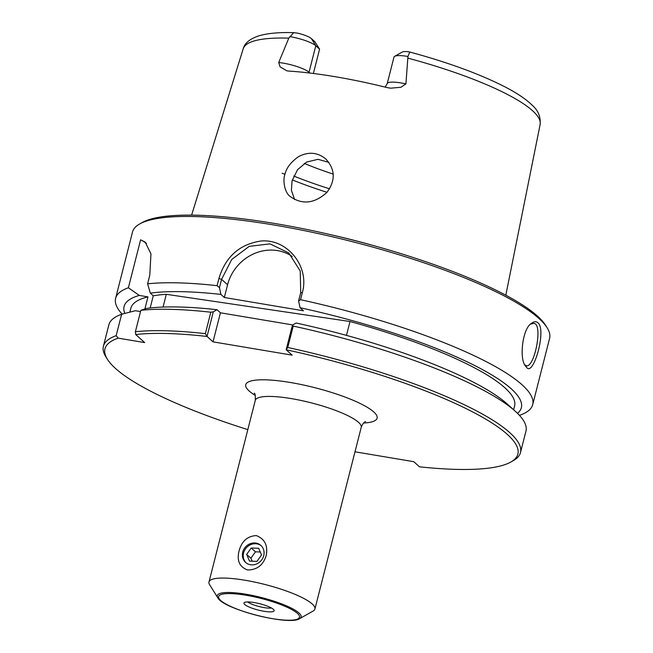 <?xml version="1.0" encoding="UTF-8"?>
<svg xmlns="http://www.w3.org/2000/svg" width="653" height="653" viewBox="0 0 653 653"><rect width="100%" height="100%" fill="white"/><g stroke="black" fill="none" stroke-linecap="round" stroke-linejoin="round"><path stroke-width="0.98" d="M299.694 618.62L313.097 611.069A54.664 11.419 -165.7 0 0 314.926 609.02A54.664 11.419 -165.7 0 0 312.207 603.96A54.664 11.419 -165.7 0 0 254.743 582.101A54.664 11.419 -165.7 0 0 208.984 582.011A54.664 11.419 -165.7 0 0 209.605 584.688L217.759 597.732C223.081 609.2 289.491 626.145 299.694 618.62A43.278 9.044 -165.7 0 0 298.992 612.996A43.278 9.044 -165.7 0 0 249.062 594.793A43.278 9.044 -165.7 0 0 217.759 597.732M266.171 555.63C263.167 565.155 256.972 569.93 247.593 569.971C239.553 567.008 236.696 560.707 239.031 551.067C241.667 541.206 247.438 536.048 256.351 535.591C264.857 538.978 268.13 545.655 266.171 555.63M247.83 429.625A213.058 44.518 14.3 0 1 107.386 359.24A213.058 44.518 14.3 0 1 118.209 338.148L116.177 335.675A215.212 44.967 -165.7 0 0 103.403 346.245A215.212 44.967 -165.7 0 0 105.843 356.775L107.386 359.24M354.995 451.803L413.782 461.687L419.479 466.813A213.058 44.518 14.3 0 0 510.768 462.063L513.299 460.634A215.212 44.967 -165.7 0 0 520.49 452.553A215.212 44.967 -165.7 0 0 287.761 347.494L293.221 326.076L292.438 325.137L286.177 349.771A213.058 44.518 14.3 0 1 510.768 462.063M286.177 349.771L292.16 355.159L213.025 341.854L207.034 336.409L213.294 311.84L217.008 309.71L220.428 312.795L213.025 341.854M213.294 311.84L210.813 312.216L205.352 333.642A215.212 44.967 -165.7 0 0 135.383 331.732L135.726 334.548A213.058 44.518 14.3 0 1 207.034 336.466M135.726 334.548L144.664 342.588L118.209 338.148M273.37 609.322A15.582 3.257 14.3 0 1 274.129 610.343A15.582 3.257 14.3 0 1 258.245 610.065A15.582 3.257 14.3 0 1 244.165 602.703A15.582 3.257 14.3 0 1 257.927 603.29A15.582 3.257 14.3 0 1 273.37 609.322M261.29 545.818A11.428 10.383 -48 0 0 243.593 552.928A11.428 10.383 -48 0 0 246.034 562.78M263.73 555.679A11.428 10.383 -48 0 0 260.865 545.418A11.428 10.383 -48 0 0 245.512 546.969A11.428 10.383 -48 0 0 245.585 562.404A11.428 10.383 -48 0 0 263.73 555.679M271.468 608.016A13.664 2.857 14.3 0 1 259.143 606.539A13.664 2.857 14.3 0 1 247.626 601.935M163.054 307.065L166.303 294.307L350.008 321.513L346.474 335.389M292.258 256.507A43.041 39.107 -48 0 0 227.579 284.749L224.33 297.499L303.465 310.804L300.045 307.718A204.977 42.829 14.3 0 1 517.519 413.365M124.829 313.416A204.977 42.829 14.3 0 1 139.285 295.425L128.388 287.761L140.607 239.822L145.235 242.141L150.957 253.862L149.79 275.191L147.594 283.818L150.329 293.156A204.977 42.829 14.3 0 1 220.902 294.413L219.457 287.647L221.571 279.345L231.717 259.494L249.209 246.352L270.032 243.871L288.814 252.997L300.225 270.995L300.715 292.65L298.601 300.951L300.045 307.718M520.49 452.553L525.951 431.135A215.212 44.967 -165.7 0 0 515.258 411.235L507.275 404.052A204.977 42.829 14.3 0 0 296.144 323.015L292.438 325.137M150.329 293.156L153.259 295.801A197.998 41.368 14.3 0 1 166.303 294.307M153.259 295.801L150.157 307.987M292.764 324.949L220.428 312.795M350.008 321.513A197.998 41.368 14.3 0 1 514.597 405.986L513.625 409.774M224.33 297.499L220.902 294.413M286.169 349.714L287.761 347.494M122.135 314.117A215.212 44.967 14.3 0 1 115.614 298.323A215.212 44.967 14.3 0 1 128.388 287.761M205.352 333.642L207.034 336.409M530.685 324.1L533.681 323.398C543.272 323.162 534.84 367.117 526.538 365.843L524.71 364.766M330.949 234.754A163.054 34.07 14.3 0 1 374.071 245.748M405.921 83.91A21.002 4.391 14.3 0 0 387.213 83.633L393.971 57.121A21.002 4.391 14.3 0 1 394.673 56.329L402.272 52.044A14.546 3.036 14.3 0 1 407.594 51.636L409.766 52.02L407.945 56.46L405.921 83.91L400.918 87.273L390.616 88.188L387.139 87.608A154.965 32.381 -165.7 0 0 288.822 71.079L286.757 70.777L280.088 66.851L278.709 62.525L288.797 38.135L293.728 32.65L297.703 33.164A14.546 3.036 14.3 0 1 311.416 38.625L314.819 41.686L319.586 49.155L313.383 73.479M282.12 173.282L284.961 174.261M284.961 174.245C286.504 167.731 291.091 161.822 298.731 156.524C308.551 151.496 317.562 152.304 325.757 158.94C335.324 169.347 335.691 180.514 326.867 192.455C314.534 203.556 302.388 204.96 290.438 196.667C284.259 192.578 282.676 179.559 284.961 174.245M328.851 162.36L318.011 159.308L306.632 162.058L297.515 169.739L292.079 180.775L291.385 190.358L294.65 199.565M526.481 367.206C533.256 377.712 547.026 329.251 537.819 322.713C536.113 321.252 534.056 321.431 531.664 323.243C522.563 327.896 519.013 358.611 525.428 365.99L526.481 367.206L524.971 365.027M147.594 283.818A215.212 44.967 14.3 0 1 217.082 285.671L219.457 287.647M298.601 300.951L300.535 299.703L302.355 292.552C309.938 266.244 286.749 238.108 260.49 241.088C239.349 244.418 225.489 256.898 218.902 278.521L217.082 285.671M300.535 299.703A215.212 44.967 14.3 0 1 522.008 384.739A215.212 44.967 14.3 0 1 532.701 404.64A215.212 44.967 14.3 0 1 519.453 415.373M115.614 298.323L132.51 232.035A215.212 44.967 14.3 0 1 139.701 223.955A215.212 44.967 14.3 0 1 335.071 237.414A215.212 44.967 14.3 0 1 538.905 318.452A215.212 44.967 14.3 0 1 547.157 327.814A215.212 44.967 14.3 0 1 549.597 338.352L532.701 404.64M547.157 327.814L545.614 325.349A213.058 44.518 -165.7 0 0 537.452 316.076A213.058 44.518 -165.7 0 0 335.65 235.855A213.058 44.518 -165.7 0 0 142.232 222.526L139.701 223.955M146.484 243.43A43.041 39.107 -48 0 0 140.607 239.822M144.893 308.951L147.962 296.886L139.285 295.425M116.177 335.675L121.638 314.248L135.383 310.722L140.517 311.587M333.193 174.09A114.063 23.835 14.3 0 1 304.298 163.421M319.586 49.155L315.791 45.743A21.002 4.391 -165.7 0 0 289.818 36.601M394.673 56.329A21.002 4.391 14.3 0 1 407.945 56.46M217.008 309.71A204.977 42.829 14.3 0 0 146.427 308.453L140.844 310.306L135.383 331.732M121.638 314.248A215.212 44.967 -165.7 0 0 108.863 324.819L103.403 346.245M210.813 312.216A215.212 44.967 -165.7 0 0 140.844 310.306M129.865 312.118L130.869 308.175A197.998 41.368 14.3 0 1 147.962 296.886M515.258 411.235A215.212 44.967 -165.7 0 0 293.221 326.076M261.526 554.977L256.956 561.392L249.519 561.107L246.663 554.413L251.234 547.998L258.67 548.275L261.526 554.977M260.261 551.997L255.478 551.818L250.907 558.233L252.18 561.205M251.234 547.998L255.478 551.818M246.663 554.413L250.907 558.233M254.254 393.196C255.127 393.286 255.47 395.677 255.282 400.371A54.664 11.419 14.3 0 1 301.049 400.46A54.664 11.419 14.3 0 1 358.513 422.32A54.664 11.419 14.3 0 1 361.223 427.372C362.415 424.246 363.868 422.311 365.566 421.56L365.558 421.569M363.623 423.005A67.781 14.162 -165.7 0 0 373.736 411.912A67.781 14.162 -165.7 0 0 283.598 381.45A67.781 14.162 -165.7 0 0 255.266 395.383M297.417 613.363A41.735 8.718 14.3 0 1 251.095 613.787A41.735 8.718 14.3 0 1 228.64 593.585A41.735 8.718 14.3 0 1 297.417 613.363M218.902 278.521L221.571 279.345L227.579 284.749M408.133 58.199A153.218 32.013 14.3 0 1 532.448 110.635A153.218 32.013 14.3 0 1 540.137 124.47L505.814 295.205M191.607 215.123L243.202 48.779A153.218 32.013 14.3 0 1 288.797 38.135M300.715 292.65L302.355 292.552M329.577 188.815A133.432 27.875 14.3 0 1 293.744 176.024M292.315 179.918A135.587 28.332 -165.7 0 0 326.998 192.3M311.416 38.625L315.791 45.743L309.04 72.254A21.002 4.391 -165.7 0 0 278.709 62.525M309.922 73.054L309.04 72.254A8.611 7.82 -48 0 0 308.893 72.932M255.282 400.371L208.984 582.011M361.223 427.372L314.926 609.02M325.749 158.957L326.402 159.544M540.137 124.47C540.782 116.781 538.137 110.365 532.211 105.231C525.853 99.003 516.441 92.718 504.002 86.376C479.041 73.748 447.623 62.288 409.766 52.02M243.202 48.779C244.728 43.016 250.115 38.649 259.372 35.678C268.056 33.23 279.5 32.217 293.728 32.65M387.213 83.633L385.148 87.118"/></g></svg>
